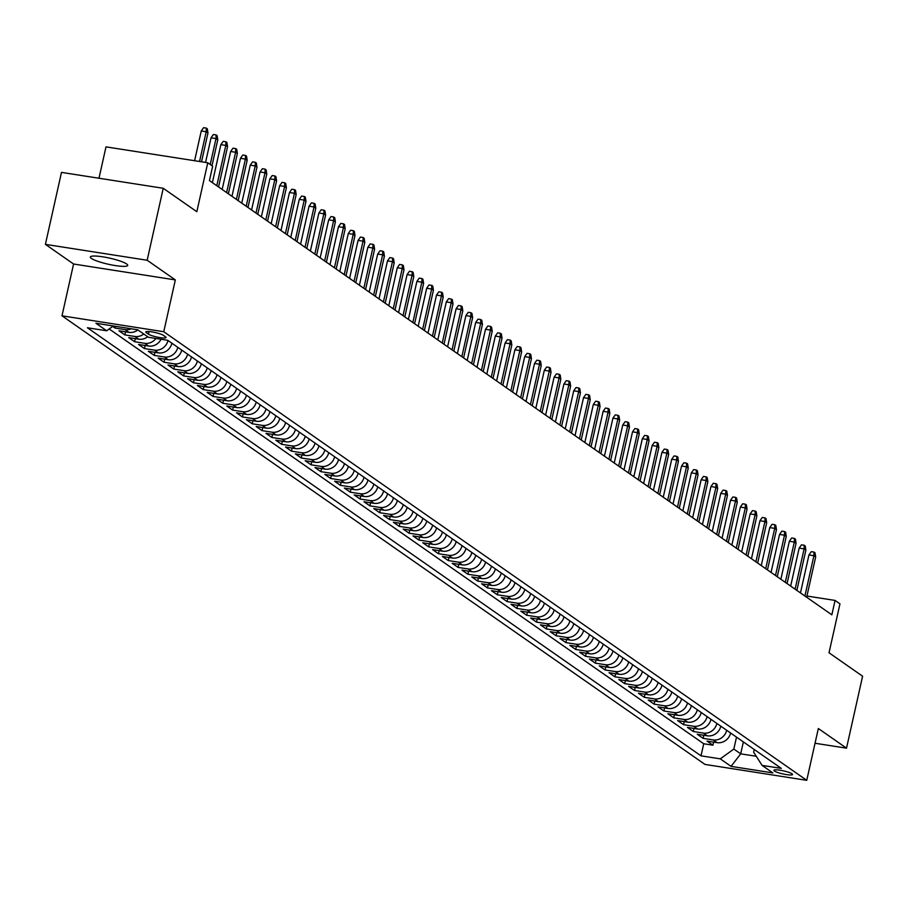 <?xml version="1.0" encoding="UTF-8"?>
<svg xmlns="http://www.w3.org/2000/svg" width="908" height="908" viewBox="0 0 908 908"><rect width="100%" height="100%" fill="white"/><g stroke="black" fill="none" stroke-linecap="round" stroke-linejoin="round"><path stroke-width="1.36" d="M126.621 263.944A19.136 3.121 -167.4 0 0 106.179 257.418A19.136 3.121 -167.4 0 0 90.346 257.021A19.136 3.121 -167.4 0 0 91.424 258.44A19.136 3.121 -167.4 0 0 111.866 264.977A19.136 3.121 -167.4 0 0 127.699 265.363A19.136 3.121 -167.4 0 0 126.621 263.944M792.037 773.775A9.568 1.566 -167.4 0 0 781.811 770.517A9.568 1.566 -167.4 0 0 773.9 770.313A9.568 1.566 -167.4 0 0 774.433 771.028A9.568 1.566 -167.4 0 0 784.66 774.297A9.568 1.566 -167.4 0 0 792.57 774.49A9.568 1.566 -167.4 0 0 792.037 773.775M61.994 315.825L704.994 764.423L806.747 780.324L163.758 331.726L61.994 315.825L73.582 264.012L175.335 279.914L147.164 260.256L45.4 244.354L73.582 264.012M45.4 244.354L61.483 172.384L163.247 188.285L196.82 211.712L207.762 162.77L105.998 146.869L98.983 178.252M815.043 743.255L846.517 748.169L862.6 676.21L829.027 652.784L839.968 603.843L835.065 600.426L806.94 596.034M147.164 260.256L163.247 188.285M112.694 326.426L115.021 328.049L115.418 326.301M137.891 329.922A11.963 10.964 -55.1 0 1 128.981 332.362L118.948 330.784L124.827 334.893L125.52 331.817M147.698 336.755A11.963 10.964 -55.1 0 1 138.788 339.195L128.743 337.628L134.634 341.726L135.315 338.65M161.068 339.274A11.963 10.964 -55.1 0 1 148.583 346.039L138.549 344.461L144.429 348.57L145.121 345.494M171.93 343.235A11.963 10.964 -55.1 0 1 158.389 352.871L148.356 351.305L154.235 355.403L154.916 352.327M181.725 350.079A11.963 10.964 -55.1 0 1 168.196 359.716L158.151 358.138L164.03 362.247L164.723 359.171M191.531 356.912A11.963 10.964 -55.1 0 1 177.991 366.548L167.957 364.982L173.837 369.079L174.529 366.003M201.338 363.756A11.963 10.964 -55.1 0 1 187.797 373.392L177.752 371.815L183.643 375.923L184.324 372.848M211.133 370.589A11.963 10.964 -55.1 0 1 197.592 380.225L187.559 378.659L193.438 382.756L194.13 379.68M220.939 377.433A11.963 10.964 -55.1 0 1 207.399 387.069L197.365 385.491L203.244 389.6L203.925 386.524M230.734 384.266A11.963 10.964 -55.1 0 1 217.205 393.902L207.16 392.335L213.039 396.433L213.732 393.357M240.541 391.11A11.963 10.964 -55.1 0 1 227 400.746L216.967 399.168L222.846 403.277L223.527 400.201M250.347 397.942A11.963 10.964 -55.1 0 1 236.806 407.579L226.762 406.012L232.641 410.11L233.333 407.034M260.142 404.786A11.963 10.964 -55.1 0 1 246.601 414.423L236.568 412.845L242.447 416.954L243.14 413.878M269.948 411.619A11.963 10.964 -55.1 0 1 256.408 421.255L246.363 419.689L252.254 423.786L252.935 420.71M279.743 418.463A11.963 10.964 -55.1 0 1 266.214 428.099L256.169 426.522L262.049 430.63L262.741 427.555M289.55 425.296A11.963 10.964 -55.1 0 1 276.009 434.932L265.976 433.366L271.855 437.463L272.536 434.387M299.345 432.14A11.963 10.964 -55.1 0 1 285.816 441.776L275.771 440.198L281.65 444.307L282.343 441.231M309.151 438.973A11.963 10.964 -55.1 0 1 295.611 448.609L285.577 447.042L291.457 451.14L292.149 448.064M318.958 445.817A11.963 10.964 -55.1 0 1 305.417 455.453L295.372 453.875L301.263 457.984L301.944 454.908M328.753 452.649A11.963 10.964 -55.1 0 1 315.212 462.286L305.179 460.719L311.058 464.817L311.75 461.741M338.559 459.493A11.963 10.964 -55.1 0 1 325.019 469.13L314.985 467.552L320.864 471.661L321.546 468.585M348.354 466.326A11.963 10.964 -55.1 0 1 334.825 475.962L324.78 474.396L330.66 478.493L331.352 475.417M358.161 473.17A11.963 10.964 -55.1 0 1 344.62 482.806L334.587 481.229L340.466 485.337L341.158 482.261M367.967 480.003A11.963 10.964 -55.1 0 1 354.426 489.639L344.382 488.073L350.272 492.17L350.953 489.094M377.762 486.847A11.963 10.964 -55.1 0 1 364.221 496.483L354.188 494.905L360.067 499.014L360.76 495.938M387.568 493.68A11.963 10.964 -55.1 0 1 374.028 503.316L363.995 501.749L369.874 505.847L370.555 502.771M397.364 500.524A11.963 10.964 -55.1 0 1 383.834 510.148L373.79 508.582L379.669 512.691L380.361 509.615M407.17 507.356A11.963 10.964 -55.1 0 1 393.629 516.992L383.596 515.426L389.475 519.524L390.156 516.448M416.976 514.2A11.963 10.964 -55.1 0 1 403.436 523.825L393.391 522.259L399.27 526.368L399.963 523.292M426.771 521.033A11.963 10.964 -55.1 0 1 413.231 530.669L403.197 529.103L409.077 533.2L409.769 530.124M436.578 527.877A11.963 10.964 -55.1 0 1 423.037 537.502L412.992 535.936L418.883 540.044L419.564 536.969M446.373 534.71A11.963 10.964 -55.1 0 1 432.844 544.346L422.799 542.78L428.678 546.877L429.37 543.801M456.179 541.554A11.963 10.964 -55.1 0 1 442.639 551.179L432.605 549.612L438.485 553.721L439.166 550.645M465.974 548.387A11.963 10.964 -55.1 0 1 452.445 558.023L442.4 556.456L448.28 560.554L448.972 557.478M475.781 555.231A11.963 10.964 -55.1 0 1 462.24 564.855L452.207 563.289L458.086 567.398L458.778 564.322M485.587 562.063A11.963 10.964 -55.1 0 1 472.046 571.699L462.002 570.133L467.892 574.231L468.573 571.155M495.382 568.907A11.963 10.964 -55.1 0 1 481.842 578.532L471.808 576.966L477.687 581.075L478.38 577.999M505.189 575.74A11.963 10.964 -55.1 0 1 491.648 585.376L481.615 583.81L487.494 587.907L488.175 584.831M514.984 582.584A11.963 10.964 -55.1 0 1 501.454 592.209L491.41 590.643L497.289 594.751L497.981 591.675M524.79 589.417A11.963 10.964 -55.1 0 1 511.249 599.053L501.216 597.487L507.095 601.584L507.788 598.508M534.596 596.261A11.963 10.964 -55.1 0 1 521.056 605.886L511.011 604.319L516.902 608.428L517.583 605.352M544.391 603.094A11.963 10.964 -55.1 0 1 530.851 612.73L520.817 611.163L526.697 615.261L527.389 612.185M554.198 609.938A11.963 10.964 -55.1 0 1 540.657 619.562L530.624 617.996L536.503 622.105L537.184 619.029M563.993 616.77A11.963 10.964 -55.1 0 1 550.464 626.406L540.419 624.84L546.298 628.938L546.991 625.862M573.799 623.614A11.963 10.964 -55.1 0 1 560.259 633.239L550.225 631.673L556.105 635.782L556.786 632.706M583.606 630.447A11.963 10.964 -55.1 0 1 570.065 640.083L560.02 638.517L565.9 642.614L566.592 639.538M593.401 637.291A11.963 10.964 -55.1 0 1 579.86 646.916L569.827 645.35L575.706 649.458L576.398 646.383M603.207 644.124A11.963 10.964 -55.1 0 1 589.667 653.76L579.622 652.194L585.512 656.291L586.193 653.215M613.002 650.968A11.963 10.964 -55.1 0 1 599.473 660.593L589.428 659.026L595.308 663.135L596 660.059M622.809 657.801A11.963 10.964 -55.1 0 1 609.268 667.437L599.235 665.87L605.114 669.968L605.795 666.892M632.604 664.645A11.963 10.964 -55.1 0 1 619.074 674.269L609.03 672.703L614.909 676.812L615.601 673.736M642.41 671.477A11.963 10.964 -55.1 0 1 628.869 681.114L618.836 679.547L624.715 683.645L625.408 680.569M652.216 678.31A11.963 10.964 -55.1 0 1 638.676 687.946L628.631 686.38L634.522 690.489L635.203 687.413M662.011 685.154A11.963 10.964 -55.1 0 1 648.471 694.79L638.438 693.224L644.317 697.321L645.009 694.245M671.818 691.987A11.963 10.964 -55.1 0 1 658.277 701.623L648.244 700.057L654.123 704.165L654.804 701.09M681.613 698.831A11.963 10.964 -55.1 0 1 668.084 708.467L658.039 706.901L663.918 710.998L664.611 707.922M691.419 705.664A11.963 10.964 -55.1 0 1 677.879 715.3L667.845 713.733L673.725 717.842L674.417 714.766M701.226 712.508A11.963 10.964 -55.1 0 1 687.685 722.144L677.64 720.577L683.531 724.675L684.212 721.599M711.021 719.34A11.963 10.964 -55.1 0 1 697.48 728.976L687.447 727.41L693.326 731.519L694.018 728.443M720.827 726.184A11.963 10.964 -55.1 0 1 707.287 735.82L697.253 734.254L703.133 738.352L703.813 735.276M207.762 162.77L212.654 166.198L209.442 180.59L831.853 614.818L835.065 600.426M146.324 332.669L148.481 334.167A9.273 1.51 -167.4 0 0 158.378 337.333A9.273 1.51 -167.4 0 0 166.051 337.526A9.273 1.51 -167.4 0 0 165.528 336.834L163.372 335.336A9.273 1.51 -167.4 0 0 153.463 332.169A9.273 1.51 -167.4 0 0 145.802 331.976A9.273 1.51 -167.4 0 0 146.324 332.669L146.563 331.579M754.242 749.497L753.64 752.153L762.073 765.387L781.323 768.395L167.73 340.307L148.481 337.299L137.698 329.786L95.896 323.248L106.679 330.773L87.429 327.765L701.01 755.842L720.271 758.85L733.846 749.055L740.701 753.844L756.273 756.273M762.073 765.387L772.856 772.901L731.053 766.375L720.271 758.85M109.187 328.968L703.723 743.754L712.928 745.196L713.62 742.12M730.622 733.017A11.963 10.964 -55.1 0 1 717.093 742.653L707.048 741.087L712.928 745.196M726.706 730.282A11.963 10.964 124.9 0 1 713.166 739.918L703.133 738.352M716.9 723.449A11.963 10.964 124.9 0 1 703.371 733.085L693.326 731.519M707.105 716.605A11.963 10.964 124.9 0 1 693.564 726.241L683.531 724.675M697.299 709.772A11.963 10.964 124.9 0 1 683.758 719.408L673.725 717.842M687.504 702.928A11.963 10.964 124.9 0 1 673.963 712.564L663.918 710.998M677.697 696.095A11.963 10.964 124.9 0 1 664.157 705.732L654.123 704.165M667.891 689.251A11.963 10.964 124.9 0 1 654.362 698.888L644.317 697.321M658.096 682.419A11.963 10.964 124.9 0 1 644.555 692.055L634.522 690.489M648.289 675.575A11.963 10.964 124.9 0 1 634.749 685.211L624.715 683.645M638.494 668.742A11.963 10.964 124.9 0 1 624.954 678.378L614.909 676.812M628.688 661.909A11.963 10.964 124.9 0 1 615.147 671.534L605.114 669.968M618.881 655.065A11.963 10.964 124.9 0 1 605.352 664.701L595.308 663.135M609.086 648.233A11.963 10.964 124.9 0 1 595.546 657.857L585.512 656.291M599.28 641.389A11.963 10.964 124.9 0 1 585.739 651.025L575.706 649.458M589.485 634.556A11.963 10.964 124.9 0 1 575.944 644.181L565.9 642.614M579.679 627.712A11.963 10.964 124.9 0 1 566.138 637.348L556.105 635.782M569.884 620.879A11.963 10.964 124.9 0 1 556.343 630.504L546.298 628.938M560.077 614.035A11.963 10.964 124.9 0 1 546.537 623.671L536.503 622.105M550.271 607.202A11.963 10.964 124.9 0 1 536.741 616.827L526.697 615.261M540.476 600.358A11.963 10.964 124.9 0 1 526.935 609.994L516.902 608.428M530.669 593.526A11.963 10.964 124.9 0 1 517.129 603.15L507.095 601.584M520.874 586.682A11.963 10.964 124.9 0 1 507.334 596.318L497.289 594.751M511.068 579.849A11.963 10.964 124.9 0 1 497.527 589.474L487.494 587.907M501.261 573.005A11.963 10.964 124.9 0 1 487.732 582.641L477.687 581.075M491.466 566.172A11.963 10.964 124.9 0 1 477.926 575.797L467.892 574.231M481.66 559.328A11.963 10.964 124.9 0 1 468.119 568.964L458.086 567.398M471.865 552.495A11.963 10.964 124.9 0 1 458.324 562.12L448.28 560.554M462.059 545.651A11.963 10.964 124.9 0 1 448.518 555.287L438.485 553.721M452.252 538.819A11.963 10.964 124.9 0 1 438.723 548.443L428.678 546.877M442.457 531.975A11.963 10.964 124.9 0 1 428.916 541.611L418.883 540.044M432.651 525.142A11.963 10.964 124.9 0 1 419.11 534.767L409.077 533.2M422.856 518.298A11.963 10.964 124.9 0 1 409.315 527.934L399.27 526.368M413.049 511.465A11.963 10.964 124.9 0 1 399.509 521.09L389.475 519.524M403.254 504.621A11.963 10.964 124.9 0 1 389.714 514.257L379.669 512.691M393.448 497.788A11.963 10.964 124.9 0 1 379.907 507.413L369.874 505.847M383.641 490.944A11.963 10.964 124.9 0 1 370.112 500.58L360.067 499.014M373.846 484.112A11.963 10.964 124.9 0 1 360.306 493.748L350.272 492.17M364.04 477.267A11.963 10.964 124.9 0 1 350.499 486.904L340.466 485.337M354.245 470.435A11.963 10.964 124.9 0 1 340.704 480.071L330.66 478.493M344.438 463.591A11.963 10.964 124.9 0 1 330.898 473.227L320.864 471.661M334.632 456.758A11.963 10.964 124.9 0 1 321.103 466.394L311.058 464.817M324.837 449.914A11.963 10.964 124.9 0 1 311.296 459.55L301.263 457.984M315.031 443.081A11.963 10.964 124.9 0 1 301.49 452.717L291.457 451.14M305.236 436.237A11.963 10.964 124.9 0 1 291.695 445.873L281.65 444.307M295.429 429.405A11.963 10.964 124.9 0 1 281.889 439.041L271.855 437.463M285.623 422.56A11.963 10.964 124.9 0 1 272.094 432.197L262.049 430.63M275.828 415.728A11.963 10.964 124.9 0 1 262.287 425.364L252.254 423.786M266.021 408.884A11.963 10.964 124.9 0 1 252.481 418.52L242.447 416.954M256.226 402.051A11.963 10.964 124.9 0 1 242.686 411.687L232.641 410.11M246.42 395.207A11.963 10.964 124.9 0 1 232.879 404.843L222.846 403.277M236.625 388.374A11.963 10.964 124.9 0 1 223.084 398.01L213.039 396.433M226.818 381.53A11.963 10.964 124.9 0 1 213.278 391.166L203.244 389.6M217.012 374.698A11.963 10.964 124.9 0 1 203.483 384.334L193.438 382.756M207.217 367.854A11.963 10.964 124.9 0 1 193.676 377.49L183.643 375.923M197.411 361.021A11.963 10.964 124.9 0 1 183.87 370.657L173.837 369.079M187.616 354.177A11.963 10.964 124.9 0 1 174.075 363.813L164.03 362.247M177.809 347.344A11.963 10.964 124.9 0 1 164.269 356.98L154.235 355.403M168.003 340.5A11.963 10.964 124.9 0 1 154.474 350.136L144.429 348.57M155.938 338.468A11.963 10.964 124.9 0 1 144.667 343.303L134.634 341.726M143.782 334.019A11.963 10.964 124.9 0 1 134.861 336.459L124.827 334.893M131.297 328.775A11.963 10.964 124.9 0 1 125.066 329.627L115.021 328.049M175.335 279.914L163.758 331.726M846.517 748.169L818.335 728.511L806.747 780.324M743.368 741.915L740.701 753.844L731.053 766.375M736.513 737.126L733.846 749.055M113.33 325.972L106.679 330.773M703.723 743.754L701.01 755.842M199.556 161.488L206.207 131.739L201.247 130.968L203.585 127.676L206.332 128.107L206.207 131.739L207.966 132.977L201.519 161.794M201.247 130.968L194.607 160.716M206.332 128.107L207.308 128.788L207.966 132.977M210.213 164.484L216.002 138.583L211.053 137.812L213.38 134.509L216.138 134.94L216.002 138.583L217.772 139.809L211.984 165.721M211.053 137.812L205.548 162.43M216.138 134.94L217.114 135.621L217.772 139.809M216.796 185.72L225.808 145.416L220.86 144.644L223.186 141.353L225.933 141.784L225.808 145.416L227.567 146.653L218.567 186.946M220.86 144.644L212.37 182.633M225.933 141.784L226.909 142.465L227.567 146.653M226.603 192.553L235.603 152.26L230.655 151.488L232.981 148.186L235.739 148.617L235.603 152.26L237.374 153.486L228.362 193.79M230.655 151.488L222.165 189.466M235.739 148.617L236.716 149.298L237.374 153.486M236.398 199.397L245.41 159.093L240.461 158.321L242.788 155.03L245.535 155.461L245.41 159.093L247.169 160.33L238.168 200.623M240.461 158.321L231.971 196.31M245.535 155.461L246.522 156.142L247.169 160.33M246.204 206.23L255.216 165.937L250.256 165.165L252.594 161.862L255.341 162.294L255.216 165.937L256.975 167.163L247.963 207.467M250.256 165.165L241.766 203.142M255.341 162.294L256.317 162.975L256.975 167.163M256.011 213.074L265.011 172.77L260.063 171.998L262.389 168.706L265.136 169.138L265.011 172.77L266.782 174.007L257.77 214.299M260.063 171.998L251.573 209.986M265.136 169.138L266.123 169.819L266.782 174.007M265.806 219.906L274.818 179.614L269.869 178.842L272.196 175.539L274.942 175.97L274.818 179.614L276.577 180.84L267.576 221.143M269.869 178.842L261.379 216.819M274.942 175.97L275.918 176.651L276.577 180.84M275.612 226.75L284.613 186.446L279.664 185.675L281.991 182.383L284.749 182.814L284.613 186.446L286.383 187.684L277.371 227.976M279.664 185.675L271.174 223.663M284.749 182.814L285.725 183.495L286.383 187.684M285.407 233.583L294.419 193.291L289.47 192.519L291.797 189.216L294.544 189.647L294.419 193.291L296.178 194.516L287.178 234.82M289.47 192.519L280.981 230.496M294.544 189.647L295.531 190.328L296.178 194.516M295.214 240.427L304.225 200.123L299.265 199.351L301.604 196.06L304.35 196.491L304.225 200.123L305.985 201.36L296.973 241.653M299.265 199.351L290.776 237.34M304.35 196.491L305.326 197.172L305.985 201.36M305.009 247.26L314.02 206.967L309.072 206.195L311.399 202.893L314.145 203.324L314.02 206.967L315.791 208.193L306.779 248.497M309.072 206.195L300.582 244.173M314.145 203.324L315.133 204.005L315.791 208.193M314.815 254.104L323.827 213.8L318.878 213.028L321.205 209.737L323.952 210.168L323.827 213.8L325.586 215.037L316.586 255.33M318.878 213.028L310.388 251.017M323.952 210.168L324.928 210.849L325.586 215.037M324.621 260.937L333.622 220.644L328.673 219.872L331 216.569L333.758 217.001L333.622 220.644L335.392 221.87L326.381 262.174M328.673 219.872L320.184 257.849M333.758 217.001L334.734 217.682L335.392 221.87M334.416 267.781L343.428 227.477L338.48 226.705L340.806 223.413L343.553 223.845L343.428 227.477L345.188 228.714L336.187 269.006M338.48 226.705L329.99 264.693M343.553 223.845L344.541 224.526L345.188 228.714M344.223 274.613L353.223 234.321L348.275 233.549L350.601 230.246L353.36 230.677L353.223 234.321L354.994 235.547L345.982 275.85M348.275 233.549L339.785 271.526M353.36 230.677L354.336 231.358L354.994 235.547M354.018 281.457L363.03 241.153L358.081 240.382L360.408 237.09L363.155 237.521L363.03 241.153L364.8 242.391L355.788 282.683M358.081 240.382L349.591 278.359M363.155 237.521L364.142 238.202L364.8 242.391M363.824 288.29L372.836 247.998L367.876 247.226L370.214 243.923L372.961 244.354L372.836 247.998L374.595 249.223L365.584 289.527M367.876 247.226L359.398 285.203M372.961 244.354L373.937 245.035L374.595 249.223M373.631 295.134L382.631 254.83L377.683 254.058L380.009 250.767L382.767 251.198L382.631 254.83L384.402 256.067L375.39 296.36M377.683 254.058L369.193 292.036M382.767 251.198L383.744 251.879L384.402 256.067M383.426 301.967L392.438 261.674L387.489 260.902L389.816 257.6L392.562 258.031L392.438 261.674L394.197 262.9L385.196 303.204M387.489 260.902L378.999 298.88M392.562 258.031L393.55 258.712L394.197 262.9M393.232 308.811L402.233 268.507L397.284 267.735L399.611 264.444L402.369 264.875L402.233 268.507L404.003 269.744L394.991 310.037M397.284 267.735L388.794 305.712M402.369 264.875L403.345 265.556L404.003 269.744M403.027 315.644L412.039 275.351L407.09 274.579L409.417 271.276L412.164 271.708L412.039 275.351L413.798 276.577L404.798 316.881M407.09 274.579L398.601 312.556M412.164 271.708L413.151 272.389L413.798 276.577M412.834 322.488L421.845 282.184L416.886 281.412L419.224 278.12L421.97 278.552L421.845 282.184L423.605 283.421L414.593 323.713M416.886 281.412L408.396 319.389M421.97 278.552L422.946 279.233L423.605 283.421M422.64 329.32L431.641 289.028L426.692 288.256L429.019 284.953L431.765 285.384L431.641 289.028L433.411 290.254L424.399 330.557M426.692 288.256L418.202 326.233M431.765 285.384L432.753 286.065L433.411 290.254M432.435 336.164L441.447 295.86L436.498 295.089L438.825 291.797L441.572 292.228L441.447 295.86L443.206 297.098L434.206 337.39M436.498 295.089L428.009 333.066M441.572 292.228L442.548 292.909L443.206 297.098M442.241 342.997L451.242 302.704L446.293 301.933L448.62 298.63L451.378 299.061L451.242 302.704L453.013 303.93L444.001 344.234M446.293 301.933L437.804 339.91M451.378 299.061L452.354 299.742L453.013 303.93M452.036 349.841L461.048 309.537L456.1 308.765L458.426 305.474L461.173 305.905L461.048 309.537L462.808 310.774L453.807 351.067M456.1 308.765L447.61 346.743M461.173 305.905L462.161 306.586L462.808 310.774M461.843 356.674L470.855 316.381L465.895 315.609L468.233 312.307L470.98 312.738L470.855 316.381L472.614 317.607L463.602 357.911M465.895 315.609L457.405 353.587M470.98 312.738L471.956 313.419L472.614 317.607M471.638 363.518L480.65 323.214L475.701 322.442L478.028 319.151L480.775 319.582L480.65 323.214L482.42 324.451L473.409 364.744M475.701 322.442L467.211 360.419M480.775 319.582L481.762 320.263L482.42 324.451M481.444 370.351L490.456 330.058L485.508 329.286L487.834 325.983L490.581 326.415L490.456 330.058L492.215 331.284L483.215 371.588M485.508 329.286L477.018 367.263M490.581 326.415L491.557 327.096L492.215 331.284M491.251 377.195L500.251 336.891L495.303 336.119L497.629 332.827L500.387 333.259L500.251 336.891L502.022 338.128L493.01 378.42M495.303 336.119L486.813 374.096M500.387 333.259L501.364 333.94L502.022 338.128M501.046 384.027L510.058 343.735L505.109 342.963L507.436 339.66L510.183 340.091L510.058 343.735L511.817 344.961L502.816 385.264M505.109 342.963L496.619 380.94M510.183 340.091L511.17 340.772L511.817 344.961M510.852 390.871L519.853 350.567L514.904 349.796L517.231 346.504L519.989 346.935L519.853 350.567L521.623 351.805L512.611 392.097M514.904 349.796L506.414 387.773M519.989 346.935L520.965 347.616L521.623 351.805M520.647 397.704L529.659 357.411L524.711 356.64L527.037 353.337L529.784 353.768L529.659 357.411L531.43 358.637L522.418 398.941M524.711 356.64L516.221 394.617M529.784 353.768L530.771 354.449L531.43 358.637M530.454 404.548L539.466 364.244L534.506 363.472L536.844 360.181L539.59 360.612L539.466 364.244L541.225 365.481L532.213 405.774M534.506 363.472L526.027 401.45M539.59 360.612L540.566 361.293L541.225 365.481M540.26 411.381L549.261 371.088L544.312 370.316L546.639 367.014L549.397 367.445L549.261 371.088L551.031 372.314L542.019 412.618M544.312 370.316L535.822 408.294M549.397 367.445L550.373 368.126L551.031 372.314M550.055 418.225L559.067 377.921L554.118 377.149L556.445 373.858L559.192 374.289L559.067 377.921L560.826 379.158L551.826 419.451M554.118 377.149L545.629 415.126M559.192 374.289L560.179 374.97L560.826 379.158M559.861 425.058L568.862 384.765L563.913 383.993L566.24 380.69L568.998 381.122L568.862 384.765L570.633 385.991L561.621 426.295M563.913 383.993L555.424 421.97M568.998 381.122L569.974 381.803L570.633 385.991M569.656 431.902L578.668 391.598L573.72 390.826L576.047 387.534L578.793 387.966L578.668 391.598L580.428 392.835L571.427 433.127M573.72 390.826L565.23 428.803M578.793 387.966L579.781 388.647L580.428 392.835M579.463 438.734L588.475 398.442L583.515 397.67L585.853 394.367L588.6 394.798L588.475 398.442L590.234 399.668L581.222 439.971M583.515 397.67L575.025 435.647M588.6 394.798L589.576 395.479L590.234 399.668M589.269 445.578L598.27 405.274L593.321 404.503L595.648 401.211L598.406 401.642L598.27 405.274L600.04 406.512L591.029 446.804M593.321 404.503L584.831 442.48M598.406 401.642L599.382 402.323L600.04 406.512M599.064 452.411L608.076 412.119L603.128 411.347L605.454 408.044L608.201 408.475L608.076 412.119L609.835 413.344L600.835 453.648M603.128 411.347L594.638 449.324M608.201 408.475L609.177 409.156L609.835 413.344M608.871 459.255L617.871 418.951L612.923 418.179L615.249 414.888L618.008 415.319L617.871 418.951L619.642 420.188L610.63 460.481M612.923 418.179L604.433 456.156M618.008 415.319L618.984 416L619.642 420.188M618.666 466.088L627.678 425.795L622.729 425.023L625.056 421.721L627.803 422.152L627.678 425.795L629.437 427.021L620.436 467.325M622.729 425.023L614.239 463.001M627.803 422.152L628.79 422.833L629.437 427.021M628.472 472.932L637.484 432.628L632.524 431.856L634.862 428.565L637.609 428.996L637.484 432.628L639.243 433.865L630.231 474.158M632.524 431.856L624.034 469.833M637.609 428.996L638.585 429.677L639.243 433.865M638.267 479.764L647.279 439.472L642.331 438.7L644.657 435.397L647.404 435.829L647.279 439.472L649.05 440.698L640.038 481.002M642.331 438.7L633.841 476.677M647.404 435.829L648.391 436.51L649.05 440.698M648.074 486.609L657.086 446.305L652.137 445.533L654.464 442.241L657.21 442.673L657.086 446.305L658.845 447.542L649.844 487.834M652.137 445.533L643.647 483.51M657.21 442.673L658.187 443.354L658.845 447.542M657.88 493.441L666.881 453.149L661.932 452.377L664.259 449.074L667.017 449.505L666.881 453.149L668.651 454.375L659.639 494.678M661.932 452.377L653.442 490.354M667.017 449.505L667.993 450.186L668.651 454.375M667.675 500.285L676.687 459.981L671.738 459.21L674.065 455.918L676.812 456.349L676.687 459.981L678.446 461.219L669.446 501.511M671.738 459.21L663.249 497.187M676.812 456.349L677.799 457.03L678.446 461.219M677.481 507.118L686.482 466.826L681.533 466.054L683.86 462.751L686.618 463.182L686.482 466.826L688.253 468.051L679.241 508.355M681.533 466.054L673.044 504.031M686.618 463.182L687.594 463.863L688.253 468.051M687.277 513.962L696.288 473.658L691.34 472.886L693.667 469.595L696.413 470.026L696.288 473.658L698.059 474.895L689.047 515.188M691.34 472.886L682.85 510.864M696.413 470.026L697.401 470.707L698.059 474.895M697.083 520.795L706.095 480.502L701.135 479.73L703.473 476.428L706.22 476.859L706.095 480.502L707.854 481.728L698.842 522.032M701.135 479.73L692.656 517.708M706.22 476.859L707.196 477.54L707.854 481.728M706.889 527.639L715.89 487.335L710.941 486.563L713.268 483.272L716.026 483.703L715.89 487.335L717.66 488.572L708.649 528.865M710.941 486.563L702.452 524.54M716.026 483.703L717.002 484.384L717.66 488.572M716.684 534.471L725.696 494.179L720.748 493.407L723.074 490.104L725.821 490.536L725.696 494.179L727.456 495.405L718.455 535.709M720.748 493.407L712.258 531.384M725.821 490.536L726.809 491.217L727.456 495.405M726.491 541.316L735.491 501.012L730.543 500.24L732.87 496.948L735.628 497.38L735.491 501.012L737.262 502.249L728.25 542.541M730.543 500.24L722.053 538.217M735.628 497.38L736.604 498.061L737.262 502.249M736.286 548.148L745.298 507.856L740.349 507.084L742.676 503.781L745.423 504.212L745.298 507.856L747.057 509.082L738.056 549.385M740.349 507.084L731.859 545.061M745.423 504.212L746.41 504.893L747.057 509.082M746.092 554.992L755.104 514.688L750.144 513.917L752.482 510.625L755.229 511.056L755.104 514.688L756.863 515.926L747.851 556.218M750.144 513.917L741.654 551.894M755.229 511.056L756.205 511.737L756.863 515.926M755.899 561.825L764.899 521.533L759.951 520.761L762.277 517.458L765.035 517.889L764.899 521.533L766.67 522.758L757.658 563.062M759.951 520.761L751.461 558.738M765.035 517.889L766.011 518.57L766.67 522.758M765.694 568.669L774.706 528.365L769.757 527.593L772.084 524.302L774.83 524.733L774.706 528.365L776.465 529.602L767.464 569.895M769.757 527.593L761.267 565.571M774.83 524.733L775.807 525.414L776.465 529.602M775.5 575.502L784.501 535.209L779.552 534.437L781.879 531.135L784.637 531.566L784.501 535.209L786.271 536.435L777.259 576.739M779.552 534.437L771.062 572.415M784.637 531.566L785.613 532.247L786.271 536.435M785.295 582.346L794.307 542.042L789.358 541.27L791.685 537.979L794.432 538.41L794.307 542.042L796.066 543.279L787.066 583.572M789.358 541.27L780.869 579.247M794.432 538.41L795.419 539.091L796.066 543.279M795.102 589.178L804.113 548.886L799.154 548.114L801.492 544.811L804.238 545.243L804.113 548.886L805.873 550.112L796.861 590.416M799.154 548.114L790.664 586.091M804.238 545.243L805.214 545.924L805.873 550.112M804.908 596.023L813.909 555.719L808.96 554.947L811.287 551.655L814.033 552.087L813.909 555.719L815.679 556.956L806.667 597.248M808.96 554.947L800.47 592.924M814.033 552.087L815.021 552.768L815.679 556.956M717.093 742.653L713.166 739.918M707.287 735.82L703.371 733.085M697.48 728.976L693.564 726.241M687.685 722.144L683.758 719.408M677.879 715.3L673.963 712.564M668.084 708.467L664.157 705.732M658.277 701.623L654.362 698.888M648.471 694.79L644.555 692.055M638.676 687.946L634.749 685.211M628.869 681.114L624.954 678.378M619.074 674.269L615.147 671.534M609.268 667.437L605.352 664.701M599.473 660.593L595.546 657.857M589.667 653.76L585.739 651.025M579.86 646.916L575.944 644.181M570.065 640.083L566.138 637.348M560.259 633.239L556.343 630.504M550.464 626.406L546.537 623.671M540.657 619.562L536.741 616.827M530.851 612.73L526.935 609.994M521.056 605.886L517.129 603.15M511.249 599.053L507.334 596.318M501.454 592.209L497.527 589.474M491.648 585.376L487.732 582.641M481.842 578.532L477.926 575.797M472.046 571.699L468.119 568.964M462.24 564.855L458.324 562.12M452.445 558.023L448.518 555.287M442.639 551.179L438.723 548.443M432.844 544.346L428.916 541.611M423.037 537.502L419.11 534.767M413.231 530.669L409.315 527.934M403.436 523.825L399.509 521.09M393.629 516.992L389.714 514.257M383.834 510.148L379.907 507.413M374.028 503.316L370.112 500.58M364.221 496.483L360.306 493.748M354.426 489.639L350.499 486.904M344.62 482.806L340.704 480.071M334.825 475.962L330.898 473.227M325.019 469.13L321.103 466.394M315.212 462.286L311.296 459.55M305.417 455.453L301.49 452.717M295.611 448.609L291.695 445.873M285.816 441.776L281.889 439.041M276.009 434.932L272.094 432.197M266.214 428.099L262.287 425.364M256.408 421.255L252.481 418.52M246.601 414.423L242.686 411.687M236.806 407.579L232.879 404.843M227 400.746L223.084 398.01M217.205 393.902L213.278 391.166M207.399 387.069L203.483 384.334M197.592 380.225L193.676 377.49M187.797 373.392L183.87 370.657M177.991 366.548L174.075 363.813M168.196 359.716L164.269 356.98M158.389 352.871L154.474 350.136M148.583 346.039L144.667 343.303M138.788 339.195L134.861 336.459M128.981 332.362L125.066 329.627M149.06 331.545L148.481 334.167"/></g></svg>

